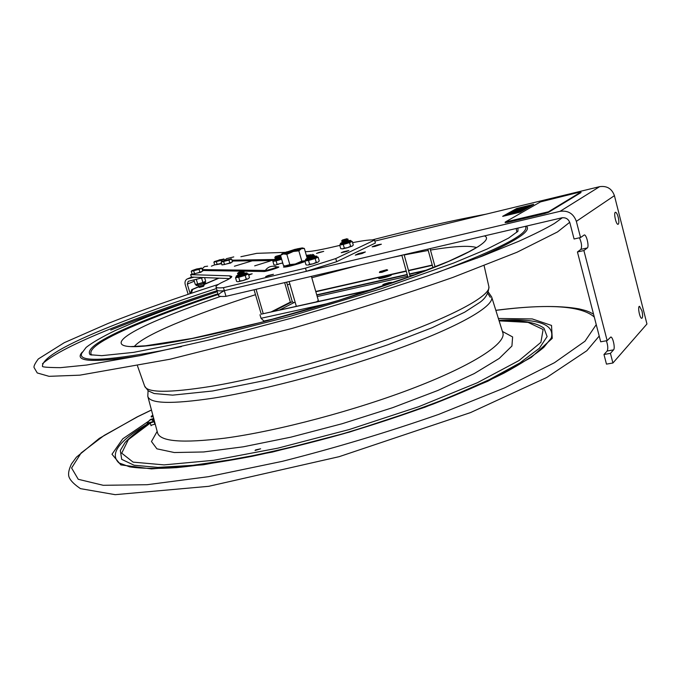 <?xml version="1.0" encoding="UTF-8"?>
<svg xmlns="http://www.w3.org/2000/svg" width="681" height="681" viewBox="0 0 681 681"><rect width="100%" height="100%" fill="white"/><g stroke="black" fill="none" stroke-linecap="round" stroke-linejoin="round"><path stroke-width="1.02" d="M641.962 310.885C642.89 315.209 642.83 317.686 641.766 318.308C639.723 318.623 637.373 306.041 639.527 306.331L641.962 310.885M618.212 217.239C619.123 221.393 619.063 223.751 618.033 224.33C615.964 224.713 613.343 212.055 615.539 212.276C616.467 212.481 617.361 214.132 618.212 217.239M224.338 290.676C220.218 292.821 218.243 294.405 218.422 295.418C218.678 296.414 221.197 296.712 226.007 296.329L561.782 217.835C565.775 217.316 568.482 218.993 569.895 222.857L574.074 238.997L580.535 237.541L584.307 234.936C586.545 234.528 589.354 246.76 587.294 247.944L583.889 250.557L577.437 251.97L600.693 341.802L607.146 340.619L610.772 337.027C612.883 336.703 615.394 348.246 613.564 349.864L610.431 353.345L603.979 354.503L607.163 351.013C608.193 348.791 607.929 345.378 606.379 340.764M577.437 251.97L580.893 249.357C582.119 246.65 581.642 242.794 579.446 237.788M583.889 250.557L607.146 340.619M603.979 354.503L606.473 364.122L612.917 362.999L646.95 323.994L614.424 195.651L576.356 221.359L580.535 237.541M610.431 353.345L612.917 362.999M358.478 253.587L365.348 251.944L362.19 253.485L355.295 255.128L358.478 253.587L358.683 254.319M374.882 246.437L372.158 246.828C375.112 245.441 378.185 244.573 381.377 244.215L374.882 246.437M226.007 296.329L224.33 290.702L560.097 211.314C568.09 210.267 573.513 213.613 576.356 221.359M374.848 241.108L599.629 186.662C606.941 185.649 611.878 188.646 614.424 195.651M215.996 287.024L216.864 289.919C217.094 290.864 219.588 291.119 224.347 290.693C219.537 291.136 217.018 290.872 216.788 289.927L216.788 289.646M316.801 295.137L407.255 274.758M409.545 274.239L426.11 270.51M384.739 283.815L391.49 282.309M432.239 265.045L408.489 270.434M406.199 270.953L315.746 291.477M374.048 289.059L261.121 314.179L370.941 290.089M401.833 255.222L407.962 277.295M410.166 276.495L404.122 254.685M263.879 321.015L261.027 318.291L259.98 314.758M290.498 302.619L284.641 282.624M254.056 289.774L261.232 314.154M295.171 302.304L293.783 302.722L292.285 301.709L273.004 311.54M385.174 284.709C381.062 285.211 382.288 284.53 388.842 282.649C392.98 282.138 391.762 282.828 385.174 284.709M318.342 300.474L316.537 301.853M263.258 313.711L256.073 289.297M286.599 282.164L292.285 301.709M430.077 248.625L435.108 266.961M432.997 267.803L427.864 249.135M315.831 291.749L383.982 276.29M390.358 274.843L406.276 271.234M408.566 270.715L432.316 265.326M580.782 192.153L580.91 192.621L548.58 212.302L548.443 211.791L505.276 222.032L540.416 201.916L578.646 192.382L580.782 192.153L548.443 211.791M544.383 213.093L544.519 213.613L507.456 222.389L507.319 221.887M544.519 213.613L548.58 212.302M505.413 222.534L507.456 222.389M514.291 211.016L513.099 211.306M515.177 210.523L513.917 210.846M515.321 210.199L514.717 210.403M516.573 209.493L515.968 209.697M517.713 209.093L516.496 209.416M518.573 208.624L517.347 208.939M511.142 213.936L511.772 213.757M514.402 212.268L513.159 212.591M514.283 212.097L513.67 212.302M516.104 211.331L514.836 211.655M516.487 210.855L515.875 211.059M517.986 210.267L516.709 210.582M519.926 209.169L518.641 209.51M520.08 208.837L519.484 209.033M521.561 208.25L520.275 208.59M522.795 207.305L522.199 207.509M516.411 212.31L515.1 212.659M517.373 211.765L516.062 212.114M519.254 210.676L518.088 210.965M521.34 209.246L520.352 209.535M522.659 208.778L522.038 208.948M522.829 208.429L522.225 208.633M526.149 206.82L524.881 207.135M518.879 212.097L517.875 212.395M519.382 211.527L518.352 211.817M519.901 211.229L518.879 211.519M521.561 210.233L520.71 210.472M522.591 210.003L521.603 210.259M523.34 209.552L522.71 209.731M524.353 208.982L523.136 209.288M525.86 208.131L524.557 208.48M526.941 207.518L525.962 207.807M527.988 206.675L527.171 206.871M528.762 206.232L527.928 206.428M511.823 212.131L510.648 212.481M529.818 205.883L530.363 205.645M529.835 205.943L527.596 206.513M529.784 206.147L528.865 206.36M529.052 206.386L526.813 206.956M528.098 206.93L525.877 207.56M527.988 207.169L527.068 207.382M525.945 208.011L526.473 207.858M526.107 208.063L524.31 208.548M525.349 208.224L524.583 208.454L525.349 208.224M523.425 208.973L525.698 208.292L523.425 208.973M521.927 210.233L520.522 210.506L521.927 210.233M521.637 210.599L519.322 211.204M521.808 210.684L520.871 210.897M518.658 211.553L520.854 211.059L518.658 211.553M519.739 211.255L518.896 211.502L519.739 211.255M519.773 211.655L517.449 212.259M526.771 206.522L526.268 206.675M526.422 206.726L524.634 207.203M523.757 207.628L526.013 206.947L523.757 207.628M525.042 207.501L524.404 207.739M524.745 207.671L522.846 208.224M524.379 207.875L522.778 208.335M523.417 208.42L521.51 208.973M522.897 208.726L521.791 209.024M521.603 209.169L520.012 209.646L521.467 209.263M521.714 209.382L521.203 209.535M520.539 209.884L521.357 209.586M520.905 209.842L520.395 209.995M519.194 210.804L517.577 211.272M518.658 211.11L516.947 211.544M518.36 211.28L516.93 211.689M517.628 211.697L515.815 212.183M516.862 211.859L516.087 212.089L516.862 211.859M514.836 212.523L517.211 211.927M514.615 212.651L516.981 212.055M515.517 212.617L516.624 212.276L515.517 212.617M515.9 212.404L515.125 212.634L515.9 212.404M514.325 212.906L516.079 212.566L514.181 212.983M522.012 207.535L523.766 207.075L522.012 207.535M523.331 207.322L521.748 207.773M522.863 207.586L520.974 208.131M521.816 208.182L520.029 208.658M521.059 208.343L520.301 208.573L521.059 208.343M519.288 209.067L521.059 208.599L519.288 209.067M520.088 208.829L519.509 209.016L520.088 208.829M519.773 209.331L518.181 209.774M518.232 210.199L516.436 210.676M516.385 211.238L514.581 211.723M514.283 212.421L512.657 212.881M512.81 213.247L511.38 213.655M512.001 213.706L510.895 214.004M509.286 214.489L511.661 213.894M519.773 208.207L517.407 208.837M518.556 208.675L516.309 209.246L518.556 208.675M518.079 208.709L517.373 208.922L518.079 208.709M517.875 209.033L515.798 209.527L517.875 209.033M517.645 209.084L516.521 209.39L517.645 209.084M515.781 209.722L517.543 209.263L515.781 209.722M517.151 209.484L515.262 210.037M510.299 213.017L508.894 213.366L510.299 213.017M508.809 213.442L510.827 212.906M509.728 213.196L510.205 213.076M513.278 212.949L512.75 213.093L513.278 212.949M513.568 212.821L511.695 213.34M514.427 212.029L513.474 212.327L514.427 212.029M516.419 210.957L517.211 210.684M522.131 208.003L520.395 208.463M520.429 210.063L517.977 210.787L520.429 210.063M522.361 208.539L523.808 208.199L522.361 208.539M519.952 211.731L519.007 211.953M521.084 210.514L522.259 210.259L521.084 210.514M522.582 209.705L521.774 209.995M522.472 209.816L523.578 209.501M526.626 207.535L524.983 207.977L526.626 207.535M502.706 216.286L516.751 208.463L533.691 204.334L520.029 212.131L502.706 216.286M531.129 205.211L530.61 205.373M509.192 213.723L508.486 213.979M507.949 214.6L508.716 214.209M511.831 212.463L509.465 213.059M512.572 212.055L509.856 212.847M513.406 211.578L511.712 212.012M513.78 211.374L512.257 211.782M513.729 211.416L513.108 211.621L513.729 211.416M512.623 211.621L512.01 211.851M514.555 210.94L512.827 211.391M514.947 210.906L514.283 211.067M514.887 210.752L513.661 211.025M514.802 210.804L513.185 211.195L514.802 210.804M515.432 210.455L513.644 210.94M515.9 210.182L514.376 210.599M515.849 210.225L513.993 210.744L515.849 210.225M516.045 210.029L515.262 210.301M515.611 210.097L514.487 210.463M516.513 209.774L515.253 210.114M515.619 209.961L514.998 210.182M515.304 210.003L514.862 210.114M517.543 209.254L515.738 209.765M516.47 209.373L515.806 209.527M517.96 209.041L516.232 209.484M518.616 208.667L516.317 209.246M518.786 208.429L517.781 208.624M511.005 213.911L510.469 214.123M512.027 213.553L510.937 213.774M512.359 213.366L511.227 213.604M512.47 213.434L510.622 213.945M513.321 212.881L512.027 213.162M512.24 213.042L513.959 212.6M514.81 212.123L512.452 212.71M514.649 212.217L512.989 212.676L514.564 212.208M515.262 211.851L513.431 212.37M515.534 211.714L513.832 212.149M517.024 210.872L515.168 211.391M516.709 211.05L515.406 211.331M516.624 211.101L514.989 211.493L516.624 211.101M517.466 210.616L515.645 211.127M518.547 210.012L516.853 210.446M519.186 209.654L517.492 210.089M519.475 209.493L517.892 209.944M520.182 209.101L518.386 209.586M520.488 208.922L518.803 209.356M521.059 208.59L519.245 209.101M520.429 208.437L519.935 208.522M521.016 208.105L520.573 208.216M520.701 208.088L523.025 207.492M523.766 207.067L521.969 207.577M516.164 212.523L513.917 213.051M516.666 212.242L514.845 212.727M517.586 211.587L516.496 211.808M517.909 211.399L516.777 211.646M518.02 211.468L516.181 211.978M517.16 211.425L518.888 210.982M520.165 210.446L518.011 210.948M519.501 210.616L517.9 211.067L519.424 210.608M520.233 210.148L518.394 210.557M520.505 210.071L517.986 210.787M519.739 209.935L519.288 210.131M521.084 209.663L519.016 210.208M522.259 209.076L520.02 209.637M521.901 208.931L521.11 209.212M521.552 208.948L521.11 209.05M523.808 208.19L521.986 208.701M522.37 208.488L524.072 208.054M522.889 208.199L522.438 208.301M524.804 207.569L523.28 207.977M525.426 207.126L523.791 207.518M526.004 206.956L523.817 207.611M525.604 207.177L523.383 207.739M519.135 212.029L517.1 212.54M517.279 212.438L516.836 212.608M519.612 211.476L518.181 211.893L519.56 211.468M520.395 211.306L518.181 211.893M520.914 211.008L520.48 211.17M520.65 211.076L520.097 211.17M520.131 211.187L518.624 211.587M522.301 210.225L521.629 210.472M522.029 210.301L520.863 210.616M520.914 210.574L520.199 210.787M522.846 209.918L520.48 210.54M522.233 209.731L523.868 209.331L522.233 209.731M524.268 209.101L522.404 209.629M523.953 209.288L522.65 209.569M523.11 209.246L522.438 209.399M524.625 208.905L522.863 209.365M525.111 208.463L523.451 208.863M525.689 208.292L523.476 208.956M525.289 208.522L523.042 209.093M527.196 207.45L524.932 208.02M528.388 206.718L527.809 206.973M528.192 206.803L527.043 207.109M527.094 207.067L526.387 207.279M528.013 206.275L529.929 205.815M528.328 206.096L530.618 205.5M512.095 212.072L510.358 212.549M511.227 212.795L510.75 213.025M509.03 213.374L511.022 212.855M509.533 213.247L510.741 212.932M509.32 213.323L510.554 212.991M509.967 213.468L510.418 213.247M508.681 214.183L510.026 213.476M509.218 213.451L508 213.894M509.797 213.425L508.622 213.706M509.516 213.468L510.273 213.238M508.503 214.226L506.647 214.634L508.503 214.226M508.418 214.277L507.447 214.626M507.047 214.583L505.932 215.034M507.788 214.43L506.69 214.787M502.697 216.362L520.046 212.191L533.657 204.436M519.211 211.553L518.377 211.8L519.211 211.553M519.05 209.467L520.139 209.135L519.05 209.467M519.424 209.263L518.667 209.493L519.424 209.263M514.334 212.259L513.185 212.574L514.334 212.259M514.53 210.514L513.593 210.821M514.3 210.821L515.389 210.489L514.3 210.821M511.959 212.106L510.503 212.515M511.772 212.157L511.21 212.336L511.772 212.157M510.409 212.506L512.052 212.114L510.409 212.506M510.537 212.472L511.925 212.14L510.537 212.472M506.647 214.634L509.618 213.604M306.348 255.349L310.068 254.881M268.476 275.396L273.447 274.298L265.675 276.554L268.476 275.396M248.548 274.537L252.174 273.796L248.718 275.124M318.972 252.43L323.722 251.366L316.512 253.434L318.972 252.43M343.777 251.655L348.885 250.523L346.348 251.57L341.232 252.702L343.777 251.655M305.054 261.547L299.504 263.462C290.344 266.211 284.998 267.403 283.475 267.046L283.986 266.569M278.427 266.935L276.809 266.875C278.435 267.02 266.986 270.561 265.275 270.442L263.836 271.515C266.186 271.668 281.611 266.824 278.427 266.935L276.946 266.926M233.77 256.907L226.526 258.661L224.858 260.261M223.445 287.663L224.347 290.693L306.382 271.302L305.471 268.152L223.445 287.663C218.695 288.114 216.209 287.876 215.979 286.965C215.826 285.799 218.771 283.832 224.824 281.057C229.625 278.835 231.94 277.32 231.77 276.495L229.803 275.856L190.663 274.639L192.076 274.06M207.611 266.177L204.504 266.603L202.053 268.961M276.665 266.867L274.622 266.305C270.766 265.862 267.65 267.241 265.275 270.442L202.248 269.599M229.625 278.589L191.395 277.082L190.663 274.639M306.382 271.302L336.652 261.7L375.384 243.023L374.559 240.078L335.759 258.567L305.471 268.152M336.652 261.7L335.759 258.567M305.284 251.672L307.395 251.595C312.256 251.391 321.475 249.697 335.043 246.505L339.81 245.39M352.596 242.649C364.063 240.384 371.383 239.525 374.559 240.078M240.887 256.72L256.78 253.341L285.322 252.362M211.374 266.177L214.677 264.832M278.478 264.313L276.775 264.637M282.751 263.028L282.07 263.275M305.837 260.159L304.833 260.789L305.752 260.304M285.373 266.041L285.645 266.101C287.399 266.39 301.036 262.611 304.824 260.797L301.819 261.121L295.282 264.007L289.817 264.611L285.033 265.956L283.483 265.547L280.521 255.366L283.398 253.936L286.837 254.345L293.383 251.459L298.857 250.855L301.351 248.718L304.356 248.446L302.483 247.969M307.225 258.414L304.356 248.446M301.819 261.121L298.857 250.855M289.817 264.611L286.837 254.345M281.849 253.945L280.521 255.366L279.934 255.247M285.518 252.625L284.632 253.162L285.518 252.625M299.717 248.803L298.397 248.863L299.717 248.812L298.865 249.331C292.413 251.655 287.671 252.932 284.632 253.162L284.632 253.162M287.067 251.757L282.036 253.749C279.295 255.401 296.541 250.914 301.342 248.718L302.245 247.918L296.907 248.914M294.95 249.357L298.235 248.769C299.657 249.05 284.735 253.358 285.875 252.336L294.95 249.357M342.815 242.427L347.897 240.938M340.568 244.079L339.717 245.058L343.275 244.479L349.574 242.649L352.247 241.415L350.528 241.432C346.11 243.049 342.79 243.934 340.568 244.079L340.534 243.951C342.747 243.798 346.067 242.921 350.494 241.295L350.987 240.963C351.336 240.308 350.357 240.248 348.051 240.785C350.043 240.342 350.596 240.342 349.719 240.785C346.697 242.181 337.112 244.3 342.577 242.368C340.611 243.091 339.93 243.619 340.534 243.951M350.596 246.267L352.068 246.13L347.599 247.663L350.596 246.267L349.574 242.649M344.305 248.097L347.574 247.671L342.662 248.863L344.305 248.097L343.275 244.479M352.247 241.415L353.269 245.015L352.469 245.909M339.717 245.058L340.738 248.659L342.662 248.863M308.161 258.227L313.549 256.643M305.812 259.98L304.901 261.002L308.51 260.465L315.158 258.533L318.138 257.154L316.248 257.205C311.558 258.942 308.084 259.87 305.812 259.98L305.778 259.844C308.042 259.725 311.515 258.806 316.205 257.069L316.793 256.669C317.406 256.013 316.384 255.945 313.728 256.465C315.839 256.005 316.401 256.022 315.397 256.524C312.094 258.056 302.245 260.202 307.906 258.167C305.846 258.942 305.139 259.504 305.778 259.844M316.248 262.347L317.882 262.159L313.09 263.819L316.248 262.347L315.158 258.533M309.608 264.279L313.064 263.828L307.948 265.054L309.608 264.279L308.51 260.465M318.138 257.154L319.227 260.951L318.368 261.904M304.901 261.002L305.99 264.798L307.046 265.071M275.933 258.823L281.176 257.622M281.321 259.359L276.094 260.874L277.116 264.381L282.717 262.917M281.449 258.559L273.753 260.431L272.911 261.368L276.094 260.874M272.911 261.368L273.924 264.858L275.66 265.096L277.116 264.381M238.699 275.039L243.909 273.481M236.409 276.75L235.524 277.72L238.716 277.269L245.177 275.396L248.386 273.983L246.394 274.068C241.798 275.754 238.469 276.648 236.409 276.75L236.367 276.622C238.427 276.512 241.755 275.618 246.36 273.932L247.067 273.49C247.637 272.843 246.641 272.783 244.07 273.311M246.267 279.091L248.012 278.87L243.202 280.521L246.267 279.091L245.177 275.396M239.814 280.964L243.168 280.529L238.359 281.679L239.814 280.964L238.716 277.269M248.386 273.983L249.467 277.661L248.012 278.87M235.524 277.72L236.613 281.398L237.635 281.687M275.788 256.371L279.882 255.239L275.788 256.371M280.649 255.818L274.758 257.444L275.524 256.524M280.87 256.567L275.873 257.716M280.998 256.992L275.098 258.618L275.856 257.707M281.015 257.69L276.214 258.882M342.637 239.933L346.901 238.759L342.637 239.933M346.961 238.767L347.863 239.286L341.624 241.006L342.415 240.07M347.301 239.993L342.764 241.287L341.964 242.215L348.204 240.504L347.319 239.976M348.059 241.287L342.841 242.742M238.588 272.443L242.862 271.251L238.588 272.443M242.921 271.268L244.087 271.549L243.721 271.855L237.473 273.6L238.273 272.63M243.287 272.519L238.639 273.881M243.304 272.502L244.453 272.783L244.087 273.09L237.839 274.835L238.622 273.873M243.653 273.753L238.733 275.371M311.234 254.566L307.795 255.69L311.234 254.566M312.536 254.362L313.762 254.779L308.74 256.422L306.927 256.746L307.744 255.741M312.911 255.656L308.118 257.035L307.267 257.886L314.12 256.056L312.92 255.639M313.277 256.924L308.484 258.303M379.291 278.027C382.441 276.282 394.078 273.643 390.86 275.405C387.719 277.15 375.972 279.806 379.291 278.027M381.215 277.584C385.914 275.839 388.476 275.26 388.928 275.839C384.212 277.601 381.641 278.18 381.215 277.584M383.846 270.451L382.271 271.055L383.846 270.451M381.956 271.464L379.87 271.634L386.868 269.667L381.956 271.464M386.902 269.693L387.719 270.17L381.879 272.315L379.402 272.511L379.845 271.685M188.152 294.32L185.223 284.615C184.611 282.045 185.249 280.163 187.13 278.98L194.051 277.184M190.178 293.647L187.301 284.113L188.254 281.296L203.355 277.55M191.25 293.281L192.663 289.416L198.716 286.829M192.663 289.416L191.736 289.638L190.331 293.588M204.087 284.522L218.924 278.171M191.736 289.638L198.597 286.701M204.036 284.377L218.567 278.154M204.581 277.601L205.688 281.296L202.929 282.47L201.533 278.001M193.881 279.882L195.226 284.335L196.222 284.658L205.015 282.07L196.222 284.658M197.081 279.091L196.332 279.525L197.677 283.994L195.915 284.309M196.332 279.525L195.898 279.38M202.929 282.47L197.677 283.994M221.589 263.675L215.877 264.739M221.844 261.368L221.512 260.261L213.885 262.168L214.702 264.926L221.478 263.283M217.188 264.526L216.362 261.751M223.342 258.967L224.16 259.18L221.512 260.261M224.509 260.372L224.16 259.18M219.061 259.929L222.721 259.325L214.506 261.513L219.01 260.185M215.358 261.453L218.167 260.525L215.349 261.436M222.372 259.418L219.58 260.116M213.885 262.168L214.455 261.572M203.815 283.628L203.764 285.152L198.477 286.59L198.094 285.313M204.189 284.913L203.602 286.275L199.337 287.442L198.477 286.59M201.567 271.549L201.04 272.213L193.31 273.975M194.579 273.779L199.891 272.238L199.031 269.378L191.25 271.31L192.102 274.162L194.579 273.779L193.719 270.919M200.997 268.008L201.84 268.237L199.031 269.378M199.891 272.238L202.691 271.089L201.84 268.237M192.732 270.595L195.651 269.633L192.723 270.578M197.149 269.191L200.095 268.45L197.149 269.182M191.25 271.31L191.838 270.706M196.656 268.978L200.316 268.399L191.897 270.646L196.469 269.038M231.353 262.33L230.876 262.968L223.164 264.722M224.526 264.5L229.795 262.968L228.952 260.133L221.121 262.083L221.963 264.918L224.526 264.5L223.683 261.666M230.799 258.814L231.634 259.035L228.952 260.133M229.795 262.968L232.468 261.862L231.634 259.035M226.177 260.057L221.768 261.41L226.356 260.065M222.644 261.359L225.556 260.389L222.636 261.342M229.906 259.24L226.952 259.989L229.906 259.24M226.952 259.989L229.812 259.257M221.121 262.083L221.708 261.478M270.987 260.636L269.208 261.368L270.902 260.576L252.259 260.832L234.392 266.228M254.685 265.854L269.199 261.325M562.37 217.724L554.445 223.453C545.941 228.467 534.015 234.434 518.65 241.338L482.165 256.192L427.268 276.035C385.293 290.115 340.594 303.998 293.17 317.712L211.808 339.317L140.678 355.525L86.538 365.05L60.439 367.655C48.206 367.561 42.196 367.102 42.418 366.284C42.503 357.865 65.759 344.373 112.178 325.799C142.508 313.66 177.264 301.232 216.456 288.54L215.068 288.982M154.859 424.118L150.944 425.353M255.579 449.928L260.627 448.796L255.043 450.499L255.579 449.928M152.842 415.189L151.156 416.372L151.344 416.985L153.234 416.687M151.156 416.372L153.072 416.074M153.795 418.789L152.255 419.913L154.025 419.641M152.255 419.913L152.442 420.517L154.187 420.254M147.99 422.731C147.803 423.437 149.522 423.207 153.14 422.05L154.519 421.496L153.157 422.05C147.871 423.446 145.972 423.591 147.479 422.475M150.705 419.419L153.199 418.96L149.633 420.237L150.518 419.402L147.513 422.399C147.641 423.003 149.488 422.722 153.046 421.565L154.391 421.028M151.173 419.266L151.31 419.726M152.987 418.96L151.48 419.053L151.693 419.751M151.71 419.121L151.889 419.683M613.564 349.864L607.163 351.013M587.294 247.944L580.893 249.357M560.097 211.314L599.629 186.662M415.81 274.409L409.953 275.728M407.672 276.239L317.21 296.558M428 269.778L409.468 273.949M407.178 274.469L316.725 294.856M290.327 302.143L271.004 311.983M293.783 302.722L279.304 310.136M261.027 318.291L329.178 303.258M274.043 259.495L231.974 260.176M232.23 261.036L273.762 260.465M313.873 256.311L314.503 255.605L313.056 255.571M314.503 255.605L313.217 255.63M230.459 278.052L229.803 275.856M202.521 270.51L263.836 271.515M306.808 260.006C304.433 262.006 280.104 268.476 284.701 265.888L283.977 266.858C283.636 267.888 298.806 263.998 305.028 261.444M348.646 242.921L349.966 242.47M342.756 244.564L344.203 244.215M314.179 258.814L315.601 258.329M307.974 260.542L309.48 260.185M281.21 257.741C275.064 259.597 273.234 259.938 275.72 258.763C273.779 259.47 273.107 259.989 273.711 260.304L281.415 258.431M275.626 260.942L276.997 260.61M244.07 273.319C246.216 272.834 246.718 272.868 245.577 273.404C242.13 274.928 233.038 276.937 238.461 274.979M244.232 275.669L245.654 275.184M238.248 277.337L239.669 276.997M194.281 281.193L187.301 284.113M191.787 277.099L187.905 278.691M197.975 284.922C192.961 287.05 209.067 282.3 203.696 283.236M110.782 330.047C139.869 318.291 173.042 306.305 210.31 294.073M488.822 286.403L488.898 286.744C490.695 295.06 457.658 313.984 398.657 335.486C339.793 356.955 262.049 377.929 210.42 386.459C168.931 392.988 147.002 392.869 144.636 386.101L137.519 365.978M392.282 257.461L401.884 255.418M404.191 254.941L428.221 250.438M430.469 250.063C453.929 246.207 469.209 245.356 476.308 247.492M134.421 346.34C139.213 340.832 152.246 333.554 173.519 324.505C196.239 314.903 223.564 304.96 255.503 294.686M287.373 284.82L289.868 284.071M311.787 277.737L358.061 265.454M484.446 235.915C494.883 240.087 465.532 256.916 401.118 279.848C336.933 302.73 246.326 327.978 188.339 339.291C101.222 356.452 105.01 341.436 164.112 317.474C180.371 310.749 199.201 303.726 220.61 296.405M91.748 355.116C86.555 349.208 103.81 338.116 143.521 321.849C165.032 313.047 189.905 303.922 218.15 294.49M516.198 228.493L516.888 232.255M517.952 228.075L517.96 231.268L508.605 238.078L487.094 249.059L453.801 262.985L382.032 288.455L290.813 316.12L202.223 338.823L133.476 352.392L101.716 355.661L90.13 354.741C85.21 348.783 102.652 337.657 142.465 321.381C164.223 312.494 189.378 303.292 217.929 293.766M181.435 346.603L160.324 350.902C103.691 361.262 77.515 362.028 81.788 353.201L86.112 347.429C92.182 342.628 101.929 336.984 115.344 330.489L138.975 320.249C161.618 311.047 187.735 301.538 217.324 291.723M525.443 226.33C529.903 233.208 500.331 248.684 436.734 272.766M526.404 226.101C532.006 230.825 515.543 241.517 476.998 258.159M139.503 355.763C92.463 363.007 73.386 361.781 82.282 352.094M42.486 363.748C52.786 354.605 75.429 342.986 110.424 328.88C141.452 316.393 176.975 303.658 217.009 290.676M154.298 420.679L153.736 421.011M150.254 423.114L128.377 439.62L121.712 453.18L133.101 462.127L164.07 464.885L213.715 460.296L277.882 448.149L349.242 429.532L418.653 406.719L477.355 382.739L519.067 360.521L540.901 342.339L543.115 329.493L528.073 322.394L499.122 320.862M157.158 431.388L151.463 441.509L156.911 448.83L174.31 452.533L203.576 451.971L243.321 446.804L290.83 437.168L342.143 423.727L392.682 407.664L437.934 390.434L474.24 373.58L499.224 358.444L511.925 346.033L512.614 336.942L502.425 331.434M150.22 423.003C137.375 430.349 125.364 441.569 124.742 443.059L120.324 450.447L121.712 459.352L134.055 465.234L157.856 467.396L192.732 465.327L237.226 458.798C270.927 452.269 306.416 443.85 343.684 433.533C380.739 422.399 415.342 410.592 447.494 398.113L488.932 379.845L519.935 362.896L539.352 348.263L547.115 336.576L543.991 328.174C535.862 322.258 520.888 319.789 499.096 320.768M147.871 396.572L157.473 432.571C159.652 441.577 182.142 443.433 224.943 438.155C277.576 431.116 356.478 410.166 415.367 387.336C474.393 364.48 506.264 343.181 502.884 332.89L502.816 332.686M148.075 390.707L147.794 396.257C149.582 403.765 171.629 404.369 213.928 398.053C265.973 389.821 344.39 368.71 403.237 346.859C462.237 324.982 494.517 305.59 491.673 297.001L491.648 296.916M148.85 423.139C119.26 440.42 109.258 453.657 118.843 462.859L129.696 466.851C141.086 468.588 156.69 468.851 176.507 467.643C198.554 465.481 223.708 461.709 251.97 456.33C281.525 450.056 312.102 442.514 343.684 433.695C375.129 424.323 405.076 414.397 433.542 403.927C460.458 393.38 483.927 383.122 503.931 373.145C521.569 363.543 534.874 354.937 543.838 347.327L551.287 338.057C555.015 324.071 537.573 318.155 498.952 320.291M153.659 418.262L152.306 419.011M149.531 420.577L122.742 438.845L111.99 454.244L120.826 464.902L151.454 468.903L203.381 464.774L272.238 452.107L349.668 432.035L424.961 407.221L487.885 381.207L531.282 357.406L552.24 338.372L551.525 325.433L532.227 318.929L498.381 318.487M151.463 410.047L137.758 416.687L104.167 435.423L81.167 452.916L71.599 468L78.247 479.288L103.231 485.298L147.19 484.702L208.412 476.691L282.36 461.326C335.92 447.732 388.025 432.094 438.675 414.397L504.774 387.795L554.479 362.692L585.005 341.207L596.25 324.624M594.292 317.065C581.659 305.795 548.843 303.556 495.853 310.374M218.422 295.418L216.805 289.995M276.844 318.197L263.521 321.117M505.251 222.687L505.123 222.185M581.012 192.519L580.884 192.042M276.809 266.875L274.622 266.305M285.645 266.101L285.033 265.956M285.841 252.396L285.407 253.179M298.278 248.795L299.078 249.237M289.144 281.568L296.337 306.348M311.464 276.597L318.385 300.61M341.888 244.053L342.322 243.9M236.367 276.622C235.737 276.299 236.426 275.745 238.452 274.979M280.24 256.473L280.7 255.996M275.916 257.724L274.758 257.444M280.581 257.648L281.04 257.171M276.265 258.899L275.098 258.618M347.259 240.035L348.119 239.159M342.815 241.304L341.624 241.006M347.599 241.244L348.459 240.367M343.156 242.513L341.964 242.215M241.151 292.787L250.131 290.685M243.245 272.562L244.113 271.659M238.699 273.89L237.473 273.6M243.611 273.796L244.479 272.894M239.065 275.124L237.839 274.835M310.638 276.546L319.883 274.383M312.86 255.707L313.762 254.779M308.187 257.052L306.927 256.746M313.226 256.975L314.12 256.056M308.553 258.32L307.293 258.014M313.286 256.907L313.728 257.018M187.675 278.759L191.719 277.09M205.041 281.619L205.015 282.07M205.126 282.428C206.471 282.521 205.075 283.236 200.955 284.573C196.894 285.671 195.353 285.816 196.332 285.024M218.09 260.448L215.222 261.487M195.575 269.548L192.595 270.629M199.976 268.382L197.107 269.199M225.556 260.389L222.508 261.393M569.725 222.287L557.526 231.923L517.015 252.242L452.695 277.49C403.28 294.805 349.566 311.83 291.562 328.582L170.02 359.227L79.788 375.171L49.049 376.329L37.251 372.95L34.05 367.51C33.65 366.148 35.072 363.305 38.298 358.972L64.278 342.679L108.228 323.39C140.337 310.655 177.077 297.64 218.473 284.352M372.277 239.899C414.346 229.063 452.32 220.474 486.191 214.14M144.636 386.101L148.288 390.868L154.127 393.524L172.625 395.142L212.498 391.005L267.003 380.092C309.089 369.604 349.447 357.814 388.076 344.705L432.163 327.714L464.646 312.196L479.901 302.347C485.621 298.252 488.617 293.06 488.898 286.744L484.123 265.726M478.82 246.267L468.783 251.825L448.634 261.342L408.932 276.946L338.431 300.44L260.874 322.428L192.178 338.423L145.572 345.795L131.322 346.552M488.396 292.2L491.673 297.001L502.953 333.154M151.446 409.979L137.085 416.934L99.29 438.385L76.383 457.206L71.437 463.974C69.377 468.468 68.432 472.01 68.602 474.589C68.534 478.488 72.475 483.169 80.435 488.635L115.183 494.67L208.684 486.319L339.155 456.67L470.562 412.575L546.715 377.478L586.843 350.715L599.203 336.048M593.526 314.111L589.405 312C586.35 310.911 588.205 311.123 578.995 308.868C558.888 305.292 531.163 305.769 495.828 310.306M490.32 297.342L487.834 293.502M153.029 418.9L153.523 418.934M150.186 422.91L151.063 425.736M154.11 421.684L154.979 424.501"/></g></svg>
